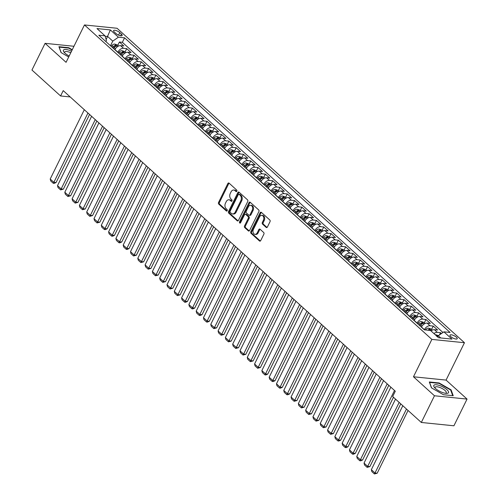 <?xml version="1.0" encoding="UTF-8"?>
<svg xmlns="http://www.w3.org/2000/svg" width="499" height="499" viewBox="0 0 499 499"><rect width="100%" height="100%" fill="white"/><g stroke="black" fill="none" stroke-linecap="round" stroke-linejoin="round"><path stroke-width="0.75" d="M236.832 191.223A0.867 0.618 -84.2 0 0 236.688 190.038L229.078 183.145A1.235 0.879 -84.2 0 0 228.692 182.965A1.235 0.879 -84.2 0 0 227.85 183.545L218.562 202.413A1.235 0.879 -84.2 0 0 218.762 204.116L226.378 211.002A0.867 0.618 -84.2 0 0 227.095 209.536L226.109 208.644A3.955 2.813 -84.2 0 1 225.473 203.212L226.247 201.64A3.955 2.813 -84.2 0 1 228.935 199.781A3.955 2.813 -84.2 0 1 230.189 200.361L231.174 201.253A0.867 0.618 -84.2 0 0 231.892 199.787L230.906 198.895A3.955 2.813 -84.2 0 1 230.27 193.462L231.043 191.89A3.955 2.813 -84.2 0 1 233.732 190.032A3.955 2.813 -84.2 0 1 234.985 190.612L235.971 191.504A0.867 0.618 -84.2 0 0 236.832 191.223M456.423 337.212A4.029 1.31 26.2 0 0 452.637 335.116A4.029 1.31 26.2 0 0 449.986 335.147A4.029 1.31 26.2 0 0 450.784 336.638A4.029 1.31 26.2 0 0 454.564 338.734A4.029 1.31 26.2 0 0 457.215 338.702A4.029 1.31 26.2 0 0 456.423 337.212M266.173 227.401A1.235 0.879 -84.2 0 0 266.56 227.581A1.235 0.879 -84.2 0 0 267.402 227.001L270.009 221.706A1.235 0.879 -84.2 0 0 269.809 220.009L261.351 212.362A1.235 0.879 -84.2 0 0 260.965 212.181A1.235 0.879 -84.2 0 0 260.122 212.761L250.835 231.63A1.235 0.879 -84.2 0 0 251.034 233.326L259.492 240.973A1.235 0.879 -84.2 0 0 259.879 241.16A1.235 0.879 -84.2 0 0 260.721 240.574L263.871 234.181A1.235 0.879 -84.2 0 0 263.665 232.484L260.048 229.209A1.235 0.879 -84.2 0 0 259.661 229.029A1.235 0.879 -84.2 0 0 258.819 229.609L257.259 232.784A3.306 2.352 -84.2 0 1 255.008 234.337A3.306 2.352 -84.2 0 1 253.423 229.315L259.536 216.89A3.306 2.352 -84.2 0 1 261.788 215.337A3.306 2.352 -84.2 0 1 263.372 220.358L262.349 222.429A1.235 0.879 -84.2 0 0 262.555 224.126L266.173 227.401L266.977 227.482M413.471 376.776L434.461 395.769L421.318 422.466L453.915 425.79L467.052 399.088L446.069 380.095L464.463 342.719L431.866 339.401L413.471 376.776L446.069 380.095M73.964 46.276L45.085 43.338L66.068 62.325L84.456 24.95L431.866 339.401M45.085 43.338L31.948 70.035L60.591 95.964L70.203 96.943M421.318 422.466L392.676 396.543L395.302 391.197L63.223 90.625L60.591 95.964M247.729 201.54A1.235 0.879 -84.2 0 0 247.529 199.843L239.071 192.196A1.235 0.879 -84.2 0 0 238.684 192.015A1.235 0.879 -84.2 0 0 237.842 192.595L228.554 211.464A1.235 0.879 -84.2 0 0 228.754 213.16L237.212 220.808A1.235 0.879 -84.2 0 0 237.599 220.988A1.235 0.879 -84.2 0 0 238.441 220.408L247.729 201.54M250.211 202.276L258.669 209.929A1.235 0.879 -84.2 0 1 258.869 211.626L249.581 230.494A1.235 0.879 -84.2 0 1 248.739 231.074A1.235 0.879 -84.2 0 1 248.352 230.894L244.735 227.619A1.235 0.879 -84.2 0 1 244.535 225.922L248.296 218.269A1.235 0.879 -84.2 0 0 248.097 216.572L245.695 214.402A1.235 0.879 -84.2 0 0 245.308 214.221A1.235 0.879 -84.2 0 0 244.466 214.801L240.543 222.766A0.867 0.618 -84.2 0 1 239.539 221.862L248.982 202.675A1.235 0.879 -84.2 0 1 249.824 202.095A1.235 0.879 -84.2 0 1 250.211 202.276M441.478 333.525L440.542 332.683L439.426 334.954M433.937 333.557A5.034 3.137 -47.9 0 1 437.324 332.353L434.404 329.714L437.623 330.039L433.244 326.078L431.579 329.459M424.325 329.814L424.399 329.664A5.034 3.137 -47.9 0 1 430.026 325.747L427.107 323.109L430.325 323.433L425.946 319.472L424.281 322.853M417.027 323.209L417.102 323.053A5.034 3.137 -47.9 0 1 422.728 319.142L419.809 316.497L423.027 316.828L418.649 312.867L416.983 316.247M409.729 316.603L409.804 316.447A5.034 3.137 -47.9 0 1 415.43 312.536L412.511 309.891L415.729 310.222L411.351 306.255L409.685 309.642M402.431 309.998L402.506 309.842A5.034 3.137 -47.9 0 1 408.132 305.931L405.213 303.286L408.431 303.617L404.047 299.649L402.381 303.036M395.133 303.392L395.208 303.236A5.034 3.137 -47.9 0 1 400.834 299.325L397.915 296.68L401.127 297.011L396.749 293.044L395.083 296.431M387.835 296.786L387.91 296.631A5.034 3.137 -47.9 0 1 393.536 292.72L390.617 290.075L393.83 290.406L389.451 286.438L387.785 289.825M380.537 290.181L380.612 290.025A5.034 3.137 -47.9 0 1 386.238 286.114L383.319 283.469L386.532 283.794L382.153 279.833L380.488 283.22M373.24 283.575L373.314 283.42A5.034 3.137 -47.9 0 1 378.941 279.509L376.021 276.864L379.234 277.188L374.855 273.227L373.19 276.614M365.935 276.964L366.017 276.814A5.034 3.137 -47.9 0 1 371.643 272.897L368.724 270.258L371.936 270.583L367.557 266.622L365.892 270.003M358.638 270.358L358.712 270.209A5.034 3.137 -47.9 0 1 364.339 266.291L361.419 263.653L364.638 263.977L360.259 260.016L358.594 263.397M351.34 263.753L351.415 263.603A5.034 3.137 -47.9 0 1 357.041 259.686L354.122 257.047L357.34 257.372L352.961 253.411L351.296 256.792M344.042 257.147L344.117 256.991A5.034 3.137 -47.9 0 1 349.743 253.08L346.824 250.442L350.042 250.766L345.664 246.805L343.998 250.186M336.744 250.542L336.819 250.386A5.034 3.137 -47.9 0 1 342.445 246.475L339.526 243.83L342.744 244.161L338.366 240.194L336.7 243.581M329.446 243.936L329.521 243.78A5.034 3.137 -47.9 0 1 335.147 239.869L332.228 237.225L335.447 237.555L331.062 233.588L329.396 236.975M322.148 237.331L322.223 237.175A5.034 3.137 -47.9 0 1 327.849 233.264L324.93 230.619L328.142 230.95L323.764 226.983L322.098 230.37M314.85 230.725L314.925 230.569A5.034 3.137 -47.9 0 1 320.551 226.658L317.632 224.014L320.845 224.344L316.466 220.377L314.8 223.764M307.552 224.12L307.627 223.964A5.034 3.137 -47.9 0 1 313.253 220.053L310.334 217.408L313.547 217.739L309.168 213.772L307.503 217.159M300.255 217.514L300.329 217.358A5.034 3.137 -47.9 0 1 305.956 213.447L303.036 210.803L306.249 211.127L301.87 207.166L300.205 210.553M292.95 210.902L293.032 210.753A5.034 3.137 -47.9 0 1 298.658 206.842L295.739 204.197L298.951 204.521L294.572 200.561L292.907 203.941M285.653 204.297L285.734 204.147A5.034 3.137 -47.9 0 1 291.354 200.23L288.434 197.592L291.653 197.916L287.274 193.955L285.609 197.336M278.355 197.691L278.43 197.542A5.034 3.137 -47.9 0 1 284.056 193.624L281.137 190.986L284.355 191.31L279.976 187.35L278.311 190.73M271.057 191.086L271.132 190.936A5.034 3.137 -47.9 0 1 276.758 187.019L273.839 184.381L277.057 184.705L272.679 180.744L271.013 184.125M263.759 184.48L263.834 184.324A5.034 3.137 -47.9 0 1 269.46 180.413L266.541 177.769L269.759 178.099L265.381 174.139L263.715 177.519M256.461 177.875L256.536 177.719A5.034 3.137 -47.9 0 1 262.162 173.808L259.243 171.163L262.462 171.494L258.077 167.527L256.417 170.914M249.163 171.269L249.238 171.113A5.034 3.137 -47.9 0 1 254.864 167.202L251.945 164.558L255.157 164.888L250.779 160.921L249.113 164.308M241.865 164.664L241.94 164.508A5.034 3.137 -47.9 0 1 247.566 160.597L244.647 157.952L247.86 158.283L243.481 154.316L241.815 157.703M234.567 158.058L234.642 157.902A5.034 3.137 -47.9 0 1 240.269 153.991L237.349 151.347L240.562 151.677L236.183 147.71L234.518 151.097M227.27 151.453L227.344 151.297A5.034 3.137 -47.9 0 1 232.971 147.386L230.051 144.741L233.264 145.072L228.885 141.105L227.22 144.492M219.965 144.847L220.047 144.691A5.034 3.137 -47.9 0 1 225.673 140.78L222.754 138.136L225.966 138.46L221.587 134.499L219.922 137.886M212.668 138.235L212.749 138.086A5.034 3.137 -47.9 0 1 218.369 134.169L215.449 131.53L218.668 131.855L214.289 127.894L212.624 131.274M205.37 131.63L205.445 131.48A5.034 3.137 -47.9 0 1 211.071 127.563L208.152 124.925L211.37 125.249L206.991 121.288L205.326 124.669M198.072 125.024L198.147 124.875A5.034 3.137 -47.9 0 1 203.773 120.958L200.854 118.319L204.072 118.643L199.694 114.683L198.028 118.063M190.774 118.419L190.849 118.263A5.034 3.137 -47.9 0 1 196.475 114.352L193.556 111.714L196.774 112.038L192.396 108.077L190.73 111.458M183.476 111.813L183.551 111.657A5.034 3.137 -47.9 0 1 189.177 107.747L186.258 105.102L189.477 105.432L185.098 101.472L183.432 104.852M176.178 105.208L176.253 105.052A5.034 3.137 -47.9 0 1 181.879 101.141L178.96 98.496L182.172 98.827L177.794 94.86L176.128 98.247M168.88 98.602L168.955 98.446A5.034 3.137 -47.9 0 1 174.581 94.536L171.662 91.891L174.875 92.221L170.496 88.254L168.83 91.641M161.582 91.997L161.657 91.841A5.034 3.137 -47.9 0 1 167.284 87.93L164.364 85.285L167.577 85.616L163.198 81.649L161.533 85.036M154.285 85.391L154.359 85.235A5.034 3.137 -47.9 0 1 159.986 81.325L157.066 78.68L160.279 79.01L155.9 75.043L154.235 78.43M146.987 78.786L147.062 78.63A5.034 3.137 -47.9 0 1 152.688 74.719L149.769 72.074L152.981 72.399L148.602 68.438L146.937 71.825M139.683 72.18L139.764 72.024A5.034 3.137 -47.9 0 1 145.39 68.114L142.465 65.469L145.683 65.793L141.304 61.832L139.639 65.219M132.385 65.569L132.46 65.419A5.034 3.137 -47.9 0 1 138.086 61.502L135.167 58.863L138.385 59.188L134.006 55.227L132.341 58.608M125.087 58.963L125.162 58.813A5.034 3.137 -47.9 0 1 130.788 54.896L127.869 52.258L131.087 52.582L126.709 48.621L123.49 48.291A5.034 3.137 132.1 0 0 117.864 52.208L117.789 52.358M125.043 52.002L126.709 48.621M427.107 323.109A5.034 3.137 132.1 0 0 421.48 327.02L421.406 327.176M419.809 316.497A5.034 3.137 132.1 0 0 414.182 320.414L414.108 320.564M412.511 309.891A5.034 3.137 132.1 0 0 406.885 313.809L406.81 313.958M405.213 303.286A5.034 3.137 132.1 0 0 399.587 307.203L399.512 307.353M397.915 296.68A5.034 3.137 132.1 0 0 392.289 300.591L392.214 300.747M390.617 290.075A5.034 3.137 132.1 0 0 384.991 293.986L384.916 294.142M383.319 283.469A5.034 3.137 132.1 0 0 377.693 287.38L377.618 287.536M376.021 276.864A5.034 3.137 132.1 0 0 370.395 280.775L370.32 280.931M368.724 270.258A5.034 3.137 132.1 0 0 363.097 274.169L363.016 274.325M361.419 263.653A5.034 3.137 132.1 0 0 355.793 267.564L355.718 267.72M354.122 257.047A5.034 3.137 132.1 0 0 348.495 260.958L348.421 261.114M346.824 250.442A5.034 3.137 132.1 0 0 341.197 254.353L341.123 254.509M339.526 243.83A5.034 3.137 132.1 0 0 333.9 247.747L333.825 247.897M332.228 237.225A5.034 3.137 132.1 0 0 326.602 241.142L326.527 241.291M324.93 230.619A5.034 3.137 132.1 0 0 319.304 234.536L319.229 234.686M317.632 224.014A5.034 3.137 132.1 0 0 312.006 227.924L311.931 228.08M310.334 217.408A5.034 3.137 132.1 0 0 304.708 221.319L304.633 221.475M303.036 210.803A5.034 3.137 132.1 0 0 297.41 214.713L297.335 214.869M295.739 204.197A5.034 3.137 132.1 0 0 290.112 208.108L290.031 208.264M288.434 197.592A5.034 3.137 132.1 0 0 282.808 201.502L282.733 201.658M281.137 190.986A5.034 3.137 132.1 0 0 275.51 194.897L275.436 195.053M273.839 184.381A5.034 3.137 132.1 0 0 268.213 188.291L268.138 188.447M266.541 177.769A5.034 3.137 132.1 0 0 260.915 181.686L260.84 181.836M259.243 171.163A5.034 3.137 132.1 0 0 253.617 175.08L253.542 175.23M251.945 164.558A5.034 3.137 132.1 0 0 246.319 168.475L246.244 168.625M244.647 157.952A5.034 3.137 132.1 0 0 239.021 161.869L238.946 162.019M237.349 151.347A5.034 3.137 132.1 0 0 231.723 155.258L231.648 155.414M230.051 144.741A5.034 3.137 132.1 0 0 224.425 148.652L224.35 148.808M222.754 138.136A5.034 3.137 132.1 0 0 217.127 142.047L217.046 142.203M215.449 131.53A5.034 3.137 132.1 0 0 209.829 135.441L209.748 135.597M208.152 124.925A5.034 3.137 132.1 0 0 202.525 128.836L202.451 128.992M200.854 118.319A5.034 3.137 132.1 0 0 195.228 122.23L195.153 122.386M193.556 111.714A5.034 3.137 132.1 0 0 187.93 115.625L187.855 115.78M186.258 105.102A5.034 3.137 132.1 0 0 180.632 109.019L180.557 109.169M178.96 98.496A5.034 3.137 132.1 0 0 173.334 102.414L173.259 102.563M171.662 91.891A5.034 3.137 132.1 0 0 166.036 95.808L165.961 95.958M164.364 85.285A5.034 3.137 132.1 0 0 158.738 89.196L158.663 89.352M157.066 78.68A5.034 3.137 132.1 0 0 151.44 82.591L151.365 82.747M149.769 72.074A5.034 3.137 132.1 0 0 144.142 75.985L144.061 76.141M142.465 65.469A5.034 3.137 132.1 0 0 136.845 69.38L136.763 69.536M135.167 58.863A5.034 3.137 132.1 0 0 129.54 62.774L129.466 62.93M127.869 52.258A5.034 3.137 132.1 0 0 122.243 56.169L122.168 56.325M114.34 32.036L115.943 33.489A3.905 1.272 26.2 0 0 119.61 35.523A3.905 1.272 26.2 0 0 122.174 35.491A3.905 1.272 26.2 0 0 121.407 34.051L119.797 32.597A3.905 1.272 26.2 0 0 116.136 30.564A3.905 1.272 26.2 0 0 113.566 30.595A3.905 1.272 26.2 0 0 114.34 32.036M464.463 342.719L117.053 28.268L84.456 24.95M440.729 337.96L438.284 335.746L443.91 331.835L450.079 332.459L124.569 37.83L118.4 37.2L112.774 41.111L110.491 45.752M443.91 331.835L451.938 339.102L438.552 337.736L430.518 330.469L424.356 329.839L98.839 35.211L105.008 35.834L96.981 28.568L110.373 29.934L118.4 37.2M442.956 332.496L122.361 42.315L119.411 42.016L123.789 45.977L120.571 45.652A5.034 3.137 132.1 0 0 114.945 49.563L114.87 49.719M130.788 54.896L134.006 55.227M138.086 61.502L141.304 61.832M145.39 68.114L148.602 68.438M152.688 74.719L155.9 75.043M159.986 81.325L163.198 81.649M167.284 87.93L170.496 88.254M174.581 94.536L177.794 94.86M181.879 101.141L185.098 101.472M189.177 107.747L192.396 108.077M196.475 114.352L199.694 114.683M203.773 120.958L206.991 121.288M211.071 127.563L214.289 127.894M218.369 134.169L221.587 134.499M225.673 140.78L228.885 141.105M232.971 147.386L236.183 147.71M240.269 153.991L243.481 154.316M247.566 160.597L250.779 160.921M254.864 167.202L258.077 167.527M262.162 173.808L265.381 174.139M269.46 180.413L272.679 180.744M276.758 187.019L279.976 187.35M284.056 193.624L287.274 193.955M291.354 200.23L294.572 200.561M298.658 206.842L301.87 207.166M305.956 213.447L309.168 213.772M313.253 220.053L316.466 220.377M320.551 226.658L323.764 226.983M327.849 233.264L331.062 233.588M335.147 239.869L338.366 240.194M342.445 246.475L345.664 246.805M349.743 253.08L352.961 253.411M357.041 259.686L360.259 260.016M364.339 266.291L367.557 266.622M371.643 272.897L374.855 273.227M378.941 279.509L382.153 279.833M386.238 286.114L389.451 286.438M393.536 292.72L396.749 293.044M400.834 299.325L404.047 299.649M408.132 305.931L411.351 306.255M415.43 312.536L418.649 312.867M422.728 319.142L425.946 319.472M430.026 325.747L433.244 326.078M437.324 332.353L440.542 332.683M438.284 335.746L437.692 336.956M112.774 41.111L107.665 36.489L105.133 36.234M106.156 39.564L110.373 29.934M105.882 41.579L106.43 40.469L105.008 35.834M434.461 395.769L467.052 399.088M117.745 45.397L119.411 42.016M122.361 42.315L124.569 37.83M434.404 329.714A5.034 3.137 132.1 0 0 431.017 330.918M72.261 49.738L68.737 47.711L58.919 46.706L61.053 52.582L68.7 56.98M453.217 395.719L451.084 389.844L439.132 382.97L429.315 381.966L431.454 387.842L443.405 394.715L453.217 395.719M68.55 48.091L68.737 47.711M438.945 383.351L439.132 382.97M450.809 390.399L451.084 389.844M236.682 191.441L235.865 190.705A3.955 2.813 -84.2 0 0 234.617 190.125L233.732 190.032M228.935 199.781L229.821 199.874A3.955 2.813 -84.2 0 1 231.068 200.455L231.885 201.191M229.116 183.177A1.235 0.879 -84.2 0 0 228.729 183.638L219.441 202.507A1.235 0.879 -84.2 0 0 219.647 204.203L227.089 210.94M239.108 192.227A1.235 0.879 -84.2 0 0 238.722 192.683L229.44 211.551A1.235 0.879 -84.2 0 0 229.64 213.248L238.06 220.87M239.14 194.373A0.867 0.618 -84.2 0 0 238.279 194.654L230.126 211.214A0.867 0.618 -84.2 0 0 230.27 212.406L231.305 213.347A3.955 2.813 -84.2 0 0 232.553 213.921A3.955 2.813 -84.2 0 0 235.247 212.063L240.817 200.741A3.955 2.813 -84.2 0 0 240.175 195.315L239.14 194.373L240.019 194.467A0.867 0.618 -84.2 0 0 239.745 194.336L238.865 194.248M232.553 213.921L233.438 214.015A3.955 2.813 -84.2 0 0 236.127 212.156L235.247 212.063M240.019 194.467L241.061 195.402A3.955 2.813 -84.2 0 1 241.703 200.835L236.127 212.156M249.201 230.95L245.614 227.706L244.735 227.619M245.308 214.221L246.188 214.308A1.235 0.879 -84.2 0 1 246.581 214.489L248.976 216.66A1.235 0.879 -84.2 0 1 249.176 218.362L245.414 226.01A1.235 0.879 -84.2 0 0 245.614 227.706M250.249 202.307A1.235 0.879 -84.2 0 0 249.862 202.769L240.424 221.949A0.867 0.618 -84.2 0 0 240.424 222.953M252.207 210.328A3.306 2.352 -84.2 0 0 250.623 205.307A3.306 2.352 -84.2 0 0 248.371 206.86L246.219 211.239A1.235 0.879 -84.2 0 0 246.419 212.936L248.82 215.106A1.235 0.879 -84.2 0 0 249.207 215.287A1.235 0.879 -84.2 0 0 250.049 214.707L252.207 210.328L253.087 210.416A3.306 2.352 -84.2 0 0 251.502 205.395L250.623 205.307M249.207 215.287L250.093 215.375A1.235 0.879 -84.2 0 0 250.935 214.795L250.049 214.707M253.087 210.416L250.935 214.795M261.788 215.337L262.667 215.425A3.306 2.352 -84.2 0 1 264.252 220.452L263.235 222.523A1.235 0.879 -84.2 0 0 263.435 224.219L267.015 227.463M255.008 234.337L255.887 234.424A3.306 2.352 -84.2 0 0 258.139 232.871L257.259 232.784M260.085 229.241A1.235 0.879 -84.2 0 0 259.698 229.702L258.139 232.871M261.389 212.393A1.235 0.879 -84.2 0 0 261.002 212.848L251.714 231.717A1.235 0.879 -84.2 0 0 251.92 233.413L260.335 241.036M118.481 46.064L117.203 44.91L114.714 44.074A3.337 2.077 132.1 0 0 111.907 45.421L111.084 46.288M87.961 113.017L53.855 182.335L50.206 179.029L84.312 109.711M115.188 49.114L114.733 49.594M56.056 182.559L54.166 183.383L53.281 183.289L53.855 182.335L56.056 182.559L89.558 114.464M113.348 48.341L114.165 47.474A3.337 2.077 -47.9 0 1 116.248 46.182L115.375 45.39A3.337 2.077 132.1 0 0 113.292 46.675L112.468 47.542M113.229 48.228L114.009 47.405A1.697 1.06 -47.9 0 1 114.62 46.931L115.375 45.39M53.281 183.289L50.73 180.981L50.206 179.029M71.538 51.21A8.184 2.67 26.2 0 0 64.614 49.507A8.184 2.67 26.2 0 0 64.171 52.326A8.184 2.67 26.2 0 0 65.038 53.212A8.184 2.67 26.2 0 0 69.186 55.988M70.771 52.763A6.194 2.021 26.2 0 0 64.727 52.033A6.194 2.021 26.2 0 0 64.87 53.062M61.196 52.663L59.188 47.137L68.694 48.104L72.099 50.062M439.918 385.627A8.184 2.67 26.2 0 0 434.567 387.586A8.184 2.67 26.2 0 0 442.407 392.482A8.184 2.67 26.2 0 0 446.349 393.38A8.184 2.67 26.2 0 0 447.79 390.567A8.184 2.67 26.2 0 0 439.918 385.627M445.339 393.274A6.194 2.021 26.2 0 0 446.243 392.763A6.194 2.021 26.2 0 0 439.744 387.436A6.194 2.021 26.2 0 0 435.122 387.293A6.194 2.021 26.2 0 0 435.271 388.322M431.591 387.923L429.583 382.396L439.095 383.363L450.672 390.025L452.724 395.67M125.779 52.669L124.507 51.516L122.012 50.68A3.337 2.077 132.1 0 0 119.205 52.027L118.382 52.894M95.259 119.623L61.152 188.94L57.504 185.634L91.61 116.317M122.486 55.72L122.03 56.2M63.354 189.165L60.579 189.901L61.152 188.94L63.354 189.165L96.856 121.07M120.646 54.946L121.469 54.079A3.337 2.077 -47.9 0 1 123.546 52.788L122.673 51.996A3.337 2.077 132.1 0 0 120.59 53.287L119.766 54.154M120.527 54.834L121.307 54.011A1.697 1.06 -47.9 0 1 121.918 53.536L122.673 51.996M60.579 189.901L58.027 187.587L57.504 185.634M133.077 59.275L131.805 58.121L129.31 57.285A3.337 2.077 132.1 0 0 126.503 58.633L125.679 59.5M102.557 126.228L68.45 195.546L64.801 192.24L98.908 122.922M129.784 62.325L129.328 62.805M70.652 195.77L67.883 196.506L68.45 195.546L70.652 195.77L104.16 127.675M127.944 61.552L128.767 60.685A3.337 2.077 -47.9 0 1 130.85 59.393L129.971 58.601A3.337 2.077 132.1 0 0 127.887 59.892L127.07 60.759M127.825 61.439L128.605 60.616A1.697 1.06 -47.9 0 1 129.216 60.142L129.971 58.601M67.883 196.506L65.325 194.192L64.801 192.24M140.375 65.88L139.102 64.733L136.607 63.891A3.337 2.077 132.1 0 0 133.801 65.238L132.977 66.105M109.855 132.834L75.748 202.151L72.099 198.845L106.206 129.528M137.082 68.931L136.626 69.411M77.95 202.376L75.181 203.112L75.748 202.151L77.95 202.376L111.458 134.281M135.241 68.157L136.065 67.29A3.337 2.077 -47.9 0 1 138.148 66.005L137.269 65.207A3.337 2.077 132.1 0 0 135.185 66.498L134.368 67.365M135.123 68.051L135.903 67.222A1.697 1.06 -47.9 0 1 136.514 66.747L137.269 65.207M75.181 203.112L72.623 200.798L72.099 198.845M147.673 72.486L146.4 71.338L143.905 70.496A3.337 2.077 132.1 0 0 141.098 71.85L140.275 72.717M117.153 139.439L83.046 208.757L79.397 205.451L113.504 136.14M144.386 75.536L143.93 76.016M85.248 208.981L82.478 209.717L83.046 208.757L85.248 208.981L118.756 140.886M142.539 74.763L143.363 73.896A3.337 2.077 -47.9 0 1 145.446 72.611L144.567 71.819A3.337 2.077 132.1 0 0 142.483 73.104L141.666 73.971M142.421 74.657L143.201 73.827A1.697 1.06 -47.9 0 1 143.812 73.353L144.567 71.819M82.478 209.717L79.921 207.403L79.397 205.451M154.971 79.098L153.698 77.944L151.203 77.102A3.337 2.077 132.1 0 0 148.396 78.455L147.579 79.322M124.451 146.045L90.344 215.362L86.695 212.056L120.802 142.745M151.684 82.142L151.228 82.622M92.546 215.587L89.776 216.323L90.344 215.362L92.546 215.587L126.054 147.492M149.837 81.368L150.661 80.501A3.337 2.077 -47.9 0 1 152.744 79.216L151.864 78.424A3.337 2.077 132.1 0 0 149.781 79.709L148.964 80.576M149.719 81.262L150.498 80.439A1.697 1.06 -47.9 0 1 151.11 79.959L151.864 78.424M89.776 216.323L87.219 214.009L86.695 212.056M162.269 85.703L160.996 84.549L158.507 83.707A3.337 2.077 132.1 0 0 155.694 85.061L154.877 85.928M131.748 152.65L97.642 221.968L93.993 218.668L128.1 149.351M158.981 88.747L158.526 89.227M99.844 222.192L97.074 222.928L97.642 221.968L99.844 222.192L133.352 154.104M157.135 87.974L157.958 87.107A3.337 2.077 -47.9 0 1 160.042 85.822L159.169 85.03A3.337 2.077 132.1 0 0 157.085 86.315L156.262 87.182M157.017 87.868L157.796 87.044A1.697 1.06 -47.9 0 1 158.408 86.564L159.169 85.03M97.074 222.928L94.517 220.614L93.993 218.668M169.566 92.309L168.294 91.155L165.805 90.313A3.337 2.077 132.1 0 0 162.992 91.666L162.175 92.533M139.053 159.256L104.94 228.573L101.291 225.274L135.397 155.956M166.279 95.353L165.824 95.833M107.142 228.798L105.252 229.627L104.372 229.534L104.94 228.573L107.142 228.798L140.649 160.709M164.433 94.579L165.256 93.712A3.337 2.077 -47.9 0 1 167.34 92.427L166.466 91.635A3.337 2.077 132.1 0 0 164.383 92.92L163.56 93.787M164.314 94.473L165.1 93.65A1.697 1.06 -47.9 0 1 165.705 93.17L166.466 91.635M104.372 229.534L101.815 227.22L101.291 225.274M176.871 98.914L175.592 97.76L173.103 96.918A3.337 2.077 132.1 0 0 170.29 98.272L169.473 99.139M146.35 165.868L112.238 235.179L108.589 231.879L142.702 162.562M173.577 101.958L173.122 102.438M114.446 235.403L112.549 236.233L111.67 236.139L112.238 235.179L114.446 235.403L147.947 167.315M171.737 101.185L172.554 100.318A3.337 2.077 -47.9 0 1 174.638 99.033L173.764 98.241A3.337 2.077 132.1 0 0 171.681 99.526L170.858 100.393M171.619 101.079L172.398 100.255A1.697 1.06 -47.9 0 1 173.01 99.775L173.764 98.241M111.67 236.139L109.119 233.831L108.589 231.879M184.168 105.52L182.89 104.366L180.401 103.53A3.337 2.077 132.1 0 0 177.594 104.877L176.771 105.744M153.648 172.473L119.542 241.784L115.887 238.485L149.999 169.167M180.875 108.564L180.42 109.05M121.744 242.009L119.847 242.838L118.968 242.745L119.542 241.784L121.744 242.009L155.245 173.92M179.035 107.79L179.852 106.923A3.337 2.077 -47.9 0 1 181.935 105.638L181.062 104.846A3.337 2.077 132.1 0 0 178.979 106.131L178.155 106.998M178.916 107.684L179.696 106.861A1.697 1.06 -47.9 0 1 180.307 106.381L181.062 104.846M118.968 242.745L116.417 240.437L115.887 238.485M191.466 112.125L190.188 110.971L187.699 110.136A3.337 2.077 132.1 0 0 184.892 111.483L184.069 112.35M160.946 179.079L126.84 248.39L123.191 245.09L157.297 175.773M188.173 115.175L187.718 115.656M129.041 248.614L127.151 249.444L126.266 249.35L126.84 248.39L129.041 248.614L162.543 180.526M186.333 114.396L187.15 113.529A3.337 2.077 -47.9 0 1 189.233 112.244L188.36 111.452A3.337 2.077 132.1 0 0 186.277 112.737L185.453 113.604M186.214 114.29L186.994 113.466A1.697 1.06 -47.9 0 1 187.605 112.986L188.36 111.452M126.266 249.35L123.715 247.042L123.191 245.09M198.764 118.731L197.492 117.577L194.997 116.741A3.337 2.077 132.1 0 0 192.19 118.088L191.367 118.955M168.244 185.684L134.137 255.001L130.488 251.696L164.595 182.378M195.471 121.781L195.015 122.261M136.339 255.226L133.564 255.962L134.137 255.001L136.339 255.226L169.841 187.131M193.631 121.008L194.448 120.14A3.337 2.077 -47.9 0 1 196.531 118.849L195.658 118.057A3.337 2.077 132.1 0 0 193.575 119.342L192.751 120.209M193.512 120.895L194.292 120.072A1.697 1.06 -47.9 0 1 194.903 119.598L195.658 118.057M133.564 255.962L131.012 253.648L130.488 251.696M206.062 125.336L204.79 124.182L202.295 123.347A3.337 2.077 132.1 0 0 199.488 124.694L198.664 125.561M175.542 192.29L141.435 261.607L137.786 258.301L171.893 188.984M202.769 128.386L202.313 128.867M143.637 261.832L140.861 262.568L141.435 261.607L143.637 261.832L177.145 193.737M200.929 127.613L201.752 126.746A3.337 2.077 -47.9 0 1 203.835 125.455L202.956 124.663A3.337 2.077 132.1 0 0 200.872 125.954L200.055 126.821M200.81 127.501L201.59 126.677A1.697 1.06 -47.9 0 1 202.201 126.203L202.956 124.663M140.861 262.568L138.31 260.253L137.786 258.301M213.36 131.942L212.087 130.788L209.592 129.952A3.337 2.077 132.1 0 0 206.786 131.299L205.962 132.166M182.84 198.895L148.733 268.213L145.084 264.907L179.191 195.589M210.067 134.992L209.611 135.472M150.935 268.437L148.166 269.173L148.733 268.213L150.935 268.437L184.443 200.342M208.226 134.219L209.05 133.352A3.337 2.077 -47.9 0 1 211.133 132.067L210.254 131.268A3.337 2.077 132.1 0 0 208.17 132.559L207.353 133.426M208.108 134.106L208.888 133.283A1.697 1.06 -47.9 0 1 209.499 132.809L210.254 131.268M148.166 269.173L145.608 266.859L145.084 264.907M220.658 138.547L219.385 137.4L216.89 136.558A3.337 2.077 132.1 0 0 214.083 137.911L213.26 138.772M190.138 205.501L156.031 274.818L152.382 271.512L186.489 202.201M217.371 141.597L216.915 142.078M158.233 275.043L155.463 275.779L156.031 274.818L158.233 275.043L191.741 206.948M215.524 140.824L216.348 139.957A3.337 2.077 -47.9 0 1 218.431 138.672L217.552 137.88A3.337 2.077 132.1 0 0 215.468 139.165L214.651 140.032M215.406 140.718L216.186 139.888A1.697 1.06 -47.9 0 1 216.797 139.414L217.552 137.88M155.463 275.779L152.906 273.464L152.382 271.512M227.956 145.159L226.683 144.005L224.188 143.163A3.337 2.077 132.1 0 0 221.381 144.517L220.564 145.384M197.436 212.106L163.329 281.424L159.68 278.118L193.787 208.807M224.669 148.203L224.213 148.683M165.531 281.648L162.761 282.384L163.329 281.424L165.531 281.648L199.039 213.553M222.822 147.43L223.646 146.563A3.337 2.077 -47.9 0 1 225.729 145.278L224.849 144.485A3.337 2.077 132.1 0 0 222.766 145.77L221.949 146.637M222.704 147.324L223.483 146.494A1.697 1.06 -47.9 0 1 224.095 146.02L224.849 144.485M162.761 282.384L160.204 280.07L159.68 278.118M235.254 151.765L233.981 150.611L231.492 149.769A3.337 2.077 132.1 0 0 228.679 151.122L227.862 151.989M204.733 218.712L170.627 288.029L166.978 284.729L201.085 215.412M231.966 154.809L231.511 155.289M172.829 288.254L170.059 288.99L170.627 288.029L172.829 288.254L206.337 220.159M230.12 154.035L230.943 153.168A3.337 2.077 -47.9 0 1 233.027 151.883L232.154 151.091A3.337 2.077 132.1 0 0 230.07 152.376L229.247 153.243M230.002 153.929L230.781 153.106A1.697 1.06 -47.9 0 1 231.393 152.625L232.154 151.091M170.059 288.99L167.502 286.675L166.978 284.729M242.551 158.37L241.279 157.216L238.79 156.374A3.337 2.077 132.1 0 0 235.977 157.728L235.16 158.595M212.038 225.317L177.925 294.635L174.276 291.335L208.382 222.018M239.264 161.414L238.809 161.894M180.127 294.859L177.357 295.595L177.925 294.635L180.127 294.859L213.634 226.771M237.418 160.641L238.241 159.774A3.337 2.077 -47.9 0 1 240.325 158.489L239.451 157.696A3.337 2.077 132.1 0 0 237.368 158.981L236.545 159.848M237.299 160.535L238.085 159.711A1.697 1.06 -47.9 0 1 238.69 159.231L239.451 157.696M177.357 295.595L174.8 293.281L174.276 291.335M249.849 164.976L248.577 163.822L246.088 162.98A3.337 2.077 132.1 0 0 243.275 164.333L242.458 165.2M219.335 231.923L185.223 301.24L181.574 297.94L215.687 228.623M246.562 168.02L246.107 168.5M187.431 301.465L185.534 302.294L184.655 302.201L185.223 301.24L187.431 301.465L220.932 233.376M244.722 167.246L245.539 166.379A3.337 2.077 -47.9 0 1 247.623 165.094L246.749 164.302A3.337 2.077 132.1 0 0 244.666 165.587L243.843 166.454M244.604 167.14L245.383 166.317A1.697 1.06 -47.9 0 1 245.995 165.836L246.749 164.302M184.655 302.201L182.104 299.887L181.574 297.94M257.153 171.581L255.875 170.427L253.386 169.585A3.337 2.077 132.1 0 0 250.579 170.939L249.756 171.806M226.633 238.534L192.527 307.846L188.872 304.546L222.984 235.229M253.86 174.625L253.405 175.112M194.729 308.07L192.832 308.9L191.953 308.806L192.527 307.846L194.729 308.07L228.23 239.982M252.02 173.852L252.837 172.985A3.337 2.077 -47.9 0 1 254.92 171.7L254.047 170.907A3.337 2.077 132.1 0 0 251.964 172.192L251.14 173.059M251.901 173.746L252.681 172.922A1.697 1.06 -47.9 0 1 253.292 172.442L254.047 170.907M191.953 308.806L189.402 306.498L188.872 304.546M264.451 178.187L263.173 177.033L260.684 176.197A3.337 2.077 132.1 0 0 257.877 177.544L257.054 178.411M233.931 245.14L199.825 314.451L196.176 311.151L230.282 241.834M261.158 181.231L260.703 181.717M202.026 314.676L200.136 315.505L199.251 315.412L199.825 314.451L202.026 314.676L235.528 246.587M259.318 180.457L260.135 179.59A3.337 2.077 -47.9 0 1 262.218 178.305L261.345 177.513A3.337 2.077 132.1 0 0 259.262 178.798L258.438 179.665M259.199 180.351L259.979 179.528A1.697 1.06 -47.9 0 1 260.59 179.047L261.345 177.513M199.251 315.412L196.7 313.104L196.176 311.151M271.749 184.792L270.477 183.638L267.982 182.802A3.337 2.077 132.1 0 0 265.175 184.15L264.351 185.017M241.229 251.746L207.122 321.063L203.473 317.757L237.58 248.44M268.456 187.842L268 188.323M209.324 321.281L207.434 322.111L206.549 322.017L207.122 321.063L209.324 321.281L242.826 253.193M266.616 187.063L267.433 186.196A3.337 2.077 -47.9 0 1 269.516 184.911L268.643 184.119A3.337 2.077 132.1 0 0 266.56 185.403L265.736 186.27M266.497 186.957L267.277 186.133A1.697 1.06 -47.9 0 1 267.888 185.659L268.643 184.119M206.549 322.017L203.997 319.709L203.473 317.757M279.047 191.398L277.775 190.244L275.28 189.408A3.337 2.077 132.1 0 0 272.473 190.755L271.649 191.622M248.527 258.351L214.42 327.668L210.771 324.362L244.878 255.045M275.754 194.448L275.298 194.928M216.622 327.893L213.846 328.629L214.42 327.668L216.622 327.893L250.13 259.798M273.914 193.674L274.737 192.807A3.337 2.077 -47.9 0 1 276.82 191.516L275.941 190.724A3.337 2.077 132.1 0 0 273.857 192.009L273.04 192.876M273.795 193.562L274.575 192.739A1.697 1.06 -47.9 0 1 275.186 192.265L275.941 190.724M213.846 328.629L211.295 326.315L210.771 324.362M286.345 198.003L285.072 196.849L282.577 196.013A3.337 2.077 132.1 0 0 279.771 197.361L278.947 198.228M255.825 264.957L221.718 334.274L218.069 330.968L252.176 261.651M283.052 201.053L282.596 201.534M223.92 334.498L221.151 335.234L221.718 334.274L223.92 334.498L257.428 266.404M281.211 200.28L282.035 199.413A3.337 2.077 -47.9 0 1 284.118 198.122L283.239 197.33A3.337 2.077 132.1 0 0 281.155 198.621L280.338 199.488M281.093 200.168L281.873 199.344A1.697 1.06 -47.9 0 1 282.484 198.87L283.239 197.33M221.151 335.234L218.593 332.92L218.069 330.968M293.643 204.609L292.37 203.461L289.875 202.619A3.337 2.077 132.1 0 0 287.068 203.966L286.245 204.833M263.123 271.562L229.016 340.879L225.367 337.574L259.474 268.256M290.356 207.659L289.894 208.139M231.218 341.104L228.448 341.84L229.016 340.879L231.218 341.104L264.726 273.009M288.509 206.885L289.333 206.018A3.337 2.077 -47.9 0 1 291.416 204.733L290.537 203.935A3.337 2.077 132.1 0 0 288.453 205.226L287.636 206.093M288.391 206.773L289.171 205.95A1.697 1.06 -47.9 0 1 289.782 205.476L290.537 203.935M228.448 341.84L225.891 339.526L225.367 337.574M300.941 211.214L299.668 210.067L297.173 209.224A3.337 2.077 132.1 0 0 294.366 210.578L293.549 211.445M270.421 278.168L236.314 347.485L232.665 344.179L266.772 274.868M297.654 214.264L297.198 214.745M238.516 347.709L235.746 348.445L236.314 347.485L238.516 347.709L272.024 279.615M295.807 213.491L296.631 212.624A3.337 2.077 -47.9 0 1 298.714 211.339L297.834 210.547A3.337 2.077 132.1 0 0 295.751 211.832L294.934 212.699M295.689 213.385L296.468 212.555A1.697 1.06 -47.9 0 1 297.08 212.081L297.834 210.547M235.746 348.445L233.189 346.131L232.665 344.179M308.239 217.826L306.966 216.672L304.477 215.83A3.337 2.077 132.1 0 0 301.664 217.184L300.847 218.051M277.718 284.773L243.612 354.09L239.963 350.785L274.07 281.473M304.951 220.87L304.496 221.35M245.814 354.315L243.044 355.051L243.612 354.09L245.814 354.315L279.321 286.22M303.105 220.096L303.928 219.229A3.337 2.077 -47.9 0 1 306.012 217.944L305.139 217.152A3.337 2.077 132.1 0 0 303.055 218.437L302.232 219.304M302.987 219.99L303.766 219.167A1.697 1.06 -47.9 0 1 304.378 218.687L305.139 217.152M243.044 355.051L240.487 352.737L239.963 350.785M315.536 224.431L314.264 223.278L311.775 222.435A3.337 2.077 132.1 0 0 308.962 223.789L308.145 224.656M285.016 291.379L250.91 360.696L247.261 357.396L281.367 288.079M312.249 227.475L311.794 227.956M253.112 360.92L250.342 361.656L250.91 360.696L253.112 360.92L286.619 292.826M310.403 226.702L311.226 225.835A3.337 2.077 -47.9 0 1 313.31 224.55L312.436 223.758A3.337 2.077 132.1 0 0 310.353 225.043L309.53 225.91M310.284 226.596L311.07 225.773A1.697 1.06 -47.9 0 1 311.675 225.292L312.436 223.758M250.342 361.656L247.785 359.342L247.261 357.396M322.834 231.037L321.562 229.883L319.073 229.041A3.337 2.077 132.1 0 0 316.26 230.395L315.443 231.262M292.32 297.984L258.208 367.301L254.559 364.002L288.672 294.684M319.547 234.081L319.092 234.561M260.416 367.526L257.64 368.262L258.208 367.301L260.416 367.526L293.917 299.437M317.707 233.307L318.524 232.44A3.337 2.077 -47.9 0 1 320.608 231.156L319.734 230.363A3.337 2.077 132.1 0 0 317.651 231.648L316.828 232.515M317.582 233.201L318.368 232.378A1.697 1.06 -47.9 0 1 318.973 231.898L319.734 230.363M257.64 368.262L255.089 365.948L254.559 364.002M330.138 237.643L328.86 236.489L326.371 235.647A3.337 2.077 132.1 0 0 323.564 237L322.741 237.867M299.618 304.59L265.512 373.907L261.856 370.607L295.969 301.29M326.845 240.686L326.39 241.167M267.714 374.131L265.817 374.961L264.938 374.868L265.512 373.907L267.714 374.131L301.215 306.043M325.005 239.913L325.822 239.046A3.337 2.077 -47.9 0 1 327.905 237.761L327.032 236.969A3.337 2.077 132.1 0 0 324.949 238.254L324.125 239.121M324.886 239.807L325.666 238.984A1.697 1.06 -47.9 0 1 326.277 238.503L327.032 236.969M264.938 374.868L262.387 372.56L261.856 370.607M337.436 244.248L336.158 243.094L333.669 242.252A3.337 2.077 132.1 0 0 330.862 243.606L330.039 244.473M306.916 311.201L272.81 380.512L269.161 377.213L303.267 307.895M334.143 247.292L333.688 247.778M275.011 380.737L273.115 381.567L272.236 381.473L272.81 380.512L275.011 380.737L308.513 312.648M332.303 246.518L333.12 245.651A3.337 2.077 -47.9 0 1 335.203 244.367L334.33 243.574A3.337 2.077 132.1 0 0 332.247 244.859L331.423 245.726M332.184 246.412L332.964 245.589A1.697 1.06 -47.9 0 1 333.575 245.109L334.33 243.574M272.236 381.473L269.685 379.165L269.161 377.213M344.734 250.854L343.462 249.7L340.967 248.864A3.337 2.077 132.1 0 0 338.16 250.211L337.336 251.078M314.214 317.807L280.107 387.118L276.458 383.818L310.565 314.501M341.441 253.897L340.985 254.384M282.309 387.343L280.419 388.172L279.534 388.079L280.107 387.118L282.309 387.343L315.811 319.254M339.601 253.124L340.418 252.257A3.337 2.077 -47.9 0 1 342.501 250.972L341.628 250.18A3.337 2.077 132.1 0 0 339.545 251.465L338.721 252.332M339.482 253.018L340.262 252.195A1.697 1.06 -47.9 0 1 340.873 251.714L341.628 250.18M279.534 388.079L276.982 385.771L276.458 383.818M352.032 257.459L350.76 256.305L348.265 255.469A3.337 2.077 132.1 0 0 345.458 256.817L344.634 257.684M321.512 324.412L287.405 393.73L283.756 390.424L317.863 321.106M348.739 260.509L348.283 260.989M289.607 393.954L287.717 394.778L286.831 394.684L287.405 393.73L289.607 393.954L323.115 325.859M346.899 259.736L347.722 258.869A3.337 2.077 -47.9 0 1 349.805 257.578L348.926 256.785A3.337 2.077 132.1 0 0 346.842 258.07L346.025 258.937M346.78 259.623L347.56 258.8A1.697 1.06 -47.9 0 1 348.171 258.326L348.926 256.785M286.831 394.684L284.28 392.376L283.756 390.424M359.33 264.065L358.057 262.911L355.562 262.075A3.337 2.077 132.1 0 0 352.756 263.422L351.932 264.289M328.81 331.018L294.703 400.335L291.054 397.029L325.161 327.712M356.036 267.115L355.581 267.595M296.905 400.56L294.136 401.296L294.703 400.335L296.905 400.56L330.413 332.465M354.196 266.341L355.02 265.474A3.337 2.077 -47.9 0 1 357.103 264.183L356.224 263.391A3.337 2.077 132.1 0 0 354.14 264.682L353.323 265.549M354.078 266.229L354.858 265.406A1.697 1.06 -47.9 0 1 355.469 264.932L356.224 263.391M294.136 401.296L291.578 398.982L291.054 397.029M366.628 270.67L365.355 269.516L362.86 268.68A3.337 2.077 132.1 0 0 360.053 270.028L359.23 270.895M336.108 337.623L302.001 406.941L298.352 403.635L332.459 334.318M363.341 273.72L362.879 274.201M304.203 407.165L301.433 407.901L302.001 406.941L304.203 407.165L337.711 339.071M361.494 272.947L362.318 272.08A3.337 2.077 -47.9 0 1 364.401 270.789L363.522 269.996A3.337 2.077 132.1 0 0 361.438 271.288L360.621 272.155M361.376 272.834L362.155 272.011A1.697 1.06 -47.9 0 1 362.767 271.537L363.522 269.996M301.433 407.901L298.876 405.587L298.352 403.635M373.926 277.276L372.653 276.128L370.158 275.286A3.337 2.077 132.1 0 0 367.351 276.633L366.534 277.5M343.406 344.229L309.299 413.546L305.65 410.24L339.757 340.923M370.638 280.326L370.183 280.806M311.501 413.771L308.731 414.507L309.299 413.546L311.501 413.771L345.009 345.676M368.792 279.552L369.616 278.685A3.337 2.077 -47.9 0 1 371.699 277.4L370.819 276.602A3.337 2.077 132.1 0 0 368.736 277.893L367.919 278.76M368.674 279.446L369.453 278.617A1.697 1.06 -47.9 0 1 370.065 278.143L370.819 276.602M308.731 414.507L306.174 412.193L305.65 410.24M381.224 283.881L379.951 282.733L377.456 281.891A3.337 2.077 132.1 0 0 374.649 283.245L373.832 284.112M350.703 350.834L316.597 420.152L312.948 416.846L347.055 347.535M377.936 286.931L377.481 287.412M318.799 420.376L316.029 421.112L316.597 420.152L318.799 420.376L352.306 352.282M376.09 286.158L376.913 285.291A3.337 2.077 -47.9 0 1 378.997 284.006L378.123 283.214A3.337 2.077 132.1 0 0 376.04 284.499L375.217 285.366M375.972 286.052L376.751 285.222A1.697 1.06 -47.9 0 1 377.363 284.748L378.123 283.214M316.029 421.112L313.472 418.798L312.948 416.846M388.521 290.493L387.249 289.339L384.76 288.497A3.337 2.077 132.1 0 0 381.947 289.85L381.13 290.717M358.001 357.44L323.895 426.757L320.246 423.451L354.352 354.14M385.234 293.537L384.779 294.017M326.096 426.982L323.327 427.718L323.895 426.757L326.096 426.982L359.604 358.887M383.388 292.763L384.211 291.896A3.337 2.077 -47.9 0 1 386.295 290.611L385.421 289.819A3.337 2.077 132.1 0 0 383.338 291.104L382.515 291.971M383.269 292.657L384.049 291.834A1.697 1.06 -47.9 0 1 384.66 291.354L385.421 289.819M323.327 427.718L320.77 425.404L320.246 423.451M395.819 297.098L394.547 295.944L392.058 295.102A3.337 2.077 132.1 0 0 389.245 296.456L388.428 297.323M365.305 364.045L331.193 433.363L327.544 430.063L361.656 360.746M392.532 300.142L392.077 300.623M333.394 433.587L330.625 434.323L331.193 433.363L333.394 433.587L366.902 365.499M390.692 299.369L391.509 298.502A3.337 2.077 -47.9 0 1 393.592 297.217L392.719 296.425A3.337 2.077 132.1 0 0 390.636 297.71L389.813 298.577M390.567 299.263L391.353 298.439A1.697 1.06 -47.9 0 1 391.958 297.959L392.719 296.425M330.625 434.323L328.074 432.009L327.544 430.063M403.123 303.704L401.845 302.55L399.356 301.708A3.337 2.077 132.1 0 0 396.543 303.061L395.726 303.928M372.603 370.651L338.49 439.968L334.841 436.669L368.954 367.351M399.83 306.748L399.375 307.228M340.698 440.193L338.802 441.022L337.923 440.929L338.49 439.968L340.698 440.193L374.2 372.104M397.99 305.974L398.807 305.107A3.337 2.077 -47.9 0 1 400.89 303.822L400.017 303.03A3.337 2.077 132.1 0 0 397.934 304.315L397.11 305.182M397.871 305.868L398.651 305.045A1.697 1.06 -47.9 0 1 399.262 304.565L400.017 303.03M337.923 440.929L335.372 438.615L334.841 436.669M410.421 310.309L409.143 309.155L406.654 308.313A3.337 2.077 132.1 0 0 403.847 309.667L403.024 310.534M379.901 377.263L345.795 446.574L342.146 443.274L376.252 373.957M407.128 313.353L406.673 313.834M347.996 446.798L346.1 447.628L345.221 447.534L345.795 446.574L347.996 446.798L381.498 378.71M405.288 312.58L406.105 311.713A3.337 2.077 -47.9 0 1 408.188 310.428L407.315 309.636A3.337 2.077 132.1 0 0 405.232 310.921L404.408 311.788M405.169 312.474L405.949 311.65A1.697 1.06 -47.9 0 1 406.56 311.17L407.315 309.636M345.221 447.534L342.67 445.227L342.146 443.274M417.719 316.915L416.447 315.761L413.952 314.925A3.337 2.077 132.1 0 0 411.145 316.272L410.321 317.139M387.199 383.868L353.092 453.179L349.443 449.88L383.55 380.562M414.426 319.959L413.97 320.445M355.294 453.404L353.404 454.233L352.519 454.14L353.092 453.179L355.294 453.404L388.796 385.315M412.586 319.185L413.403 318.318A3.337 2.077 -47.9 0 1 415.486 317.033L414.613 316.241A3.337 2.077 132.1 0 0 412.53 317.526L411.706 318.393M412.467 319.079L413.247 318.256A1.697 1.06 -47.9 0 1 413.858 317.776L414.613 316.241M352.519 454.14L349.967 451.832L349.443 449.88M425.017 323.52L423.745 322.366L421.25 321.531A3.337 2.077 132.1 0 0 418.443 322.878L417.619 323.745M394.497 390.474L360.39 459.785L356.741 456.485L390.848 387.168M421.724 326.571L421.268 327.051M362.592 460.009L360.702 460.839L359.816 460.745L360.39 459.785L362.592 460.009L393.468 397.26M419.884 325.791L420.707 324.924A3.337 2.077 -47.9 0 1 422.79 323.639L421.911 322.847A3.337 2.077 132.1 0 0 419.827 324.132L419.01 324.999M419.765 325.685L420.545 324.861A1.697 1.06 -47.9 0 1 421.156 324.381L421.911 322.847M359.816 460.745L357.265 458.438L356.741 456.485M432.315 330.126L431.042 328.972L428.547 328.136A3.337 2.077 132.1 0 0 425.741 329.483L425.31 329.939M399.169 402.419L367.688 466.397L364.039 463.091L395.52 399.113M369.89 466.621L367.121 467.357L367.688 466.397L369.89 466.621L400.766 403.866M429.658 330.382A3.337 2.077 -47.9 0 1 430.088 330.244L429.209 329.452A3.337 2.077 132.1 0 0 427.743 330.188M367.121 467.357L364.563 465.043L364.039 463.091M438.421 335.652L435.845 334.742A3.337 2.077 132.1 0 0 435.278 334.773M406.467 409.024L374.986 473.002L371.337 469.696L402.818 405.718M377.188 473.227L374.418 473.963L374.986 473.002L377.188 473.227L408.063 410.471M437.386 336.85L436.506 336.058M374.418 473.963L371.861 471.649L371.337 469.696M424.399 329.664L421.48 327.02M417.102 323.053L414.182 320.414M409.804 316.447L406.885 313.809M402.506 309.842L399.587 307.203M395.208 303.236L392.289 300.591M387.91 296.631L384.991 293.986M380.612 290.025L377.693 287.38M373.314 283.42L370.395 280.775M366.017 276.814L363.097 274.169M358.712 270.209L355.793 267.564M351.415 263.603L348.495 260.958M344.117 256.991L341.197 254.353M336.819 250.386L333.9 247.747M329.521 243.78L326.602 241.142M322.223 237.175L319.304 234.536M314.925 230.569L312.006 227.924M307.627 223.964L304.708 221.319M300.329 217.358L297.41 214.713M293.032 210.753L290.112 208.108M285.734 204.147L282.808 201.502M278.43 197.542L275.51 194.897M271.132 190.936L268.213 188.291M263.834 184.324L260.915 181.686M256.536 177.719L253.617 175.08M249.238 171.113L246.319 168.475M241.94 164.508L239.021 161.869M234.642 157.902L231.723 155.258M227.344 151.297L224.425 148.652M220.047 144.691L217.127 142.047M212.749 138.086L209.829 135.441M205.445 131.48L202.525 128.836M198.147 124.875L195.228 122.23M190.849 118.263L187.93 115.625M183.551 111.657L180.632 109.019M176.253 105.052L173.334 102.414M168.955 98.446L166.036 95.808M161.657 91.841L158.738 89.196M154.359 85.235L151.44 82.591M147.062 78.63L144.142 75.985M139.764 72.024L136.845 69.38M132.46 65.419L129.54 62.774M125.162 58.813L122.243 56.169M117.864 52.208L114.945 49.563M123.49 48.291L120.571 45.652M118.556 35.117L119.797 32.597M120.565 35.766L121.407 34.051M235.865 190.705L234.985 190.612M231.736 201.309L231.174 201.253M231.068 200.455L230.189 200.361M226.939 211.058L226.378 211.002M219.647 204.203L218.762 204.116M219.441 202.507L218.562 202.413M228.729 183.638L227.85 183.545M236.538 191.56L235.971 191.504M238.023 220.895L237.212 220.808M229.64 213.248L228.754 213.16M229.44 211.551L228.554 211.464M238.722 192.683L237.842 192.595M241.703 200.835L240.817 200.741M241.061 195.402L240.175 195.315M249.163 230.975L248.352 230.894M245.414 226.01L244.535 225.922M249.176 218.362L248.296 218.269M248.976 216.66L248.097 216.572M246.581 214.489L245.695 214.402M240.424 221.949L239.539 221.862M249.862 202.769L248.982 202.675M263.435 224.219L262.555 224.126M263.235 222.523L262.349 222.429M264.252 220.452L263.372 220.358M259.698 229.702L258.819 229.609M260.297 241.061L259.492 240.973M251.92 233.413L251.034 233.326M251.714 231.717L250.835 231.63M261.002 212.848L260.122 212.761M117.539 46.594L114.776 44.093M113.292 46.675L111.907 45.421M115.475 48.659L114.165 47.474M124.837 53.2L122.074 50.698M120.59 53.287L119.205 52.027M122.779 55.264L121.469 54.079M132.135 59.805L129.372 57.304M127.887 59.892L126.503 58.633M130.077 61.87L128.767 60.685M139.439 66.411L136.67 63.909M135.185 66.498L133.801 65.238M137.375 68.475L136.065 67.29M146.737 73.022L143.968 70.515M142.483 73.104L141.098 71.85M144.673 75.081L143.363 73.896M154.035 79.628L151.266 77.12M149.781 79.709L148.396 78.455M151.97 81.686L150.661 80.501M161.333 86.233L158.57 83.732M157.085 86.315L155.694 85.061M159.268 88.292L157.958 87.107M168.631 92.839L165.868 90.338M164.383 92.92L162.992 91.666M166.566 94.897L165.256 93.712M175.929 99.444L173.165 96.943M171.681 99.526L170.29 98.272M173.864 101.503L172.554 100.318M183.227 106.05L180.463 103.549M178.979 106.131L177.594 104.877M181.162 108.108L179.852 106.923M190.524 112.655L187.761 110.154M186.277 112.737L184.892 111.483M188.46 114.72L187.15 113.529M197.822 119.261L195.059 116.76M193.575 119.342L192.19 118.088M195.764 121.326L194.448 120.14M205.12 125.867L202.357 123.365M200.872 125.954L199.488 124.694M203.062 127.931L201.752 126.746M212.418 132.472L209.655 129.971M208.17 132.559L206.786 131.299M210.36 134.537L209.05 133.352M219.722 139.078L216.953 136.576M215.468 139.165L214.083 137.911M217.658 141.142L216.348 139.957M227.02 145.689L224.251 143.182M222.766 145.77L221.381 144.517M224.955 147.748L223.646 146.563M234.318 152.295L231.555 149.787M230.07 152.376L228.679 151.122M232.253 154.353L230.943 153.168M241.616 158.9L238.853 156.399M237.368 158.981L235.977 157.728M239.551 160.959L238.241 159.774M248.914 165.506L246.15 163.005M244.666 165.587L243.275 164.333M246.849 167.564L245.539 166.379M256.212 172.111L253.448 169.61M251.964 172.192L250.579 170.939M254.147 174.17L252.837 172.985M263.509 178.717L260.746 176.216M259.262 178.798L257.877 177.544M261.445 180.781L260.135 179.59M270.807 185.322L268.044 182.821M266.56 185.403L265.175 184.15M268.749 187.387L267.433 186.196M278.105 191.928L275.342 189.427M273.857 192.009L272.473 190.755M276.047 193.992L274.737 192.807M285.403 198.533L282.64 196.032M281.155 198.621L279.771 197.361M283.345 200.598L282.035 199.413M292.707 205.139L289.938 202.638M288.453 205.226L287.068 203.966M290.643 207.204L289.333 206.018M300.005 211.744L297.236 209.243M295.751 211.832L294.366 210.578M297.94 213.809L296.631 212.624M307.303 218.356L304.54 215.849M303.055 218.437L301.664 217.184M305.238 220.415L303.928 219.229M314.601 224.962L311.838 222.454M310.353 225.043L308.962 223.789M312.536 227.02L311.226 225.835M321.899 231.567L319.135 229.066M317.651 231.648L316.26 230.395M319.834 233.626L318.524 232.44M329.197 238.173L326.433 235.671M324.949 238.254L323.564 237M327.132 240.231L325.822 239.046M336.494 244.778L333.731 242.277M332.247 244.859L330.862 243.606M334.43 246.837L333.12 245.651M343.792 251.384L341.029 248.882M339.545 251.465L338.16 250.211M341.734 253.448L340.418 252.257M351.09 257.989L348.327 255.488M346.842 258.07L345.458 256.817M349.032 260.054L347.722 258.869M358.388 264.595L355.625 262.094M354.14 264.682L352.756 263.422M356.33 266.659L355.02 265.474M365.692 271.2L362.923 268.699M361.438 271.288L360.053 270.028M363.628 273.265L362.318 272.08M372.99 277.806L370.221 275.305M368.736 277.893L367.351 276.633M370.925 279.87L369.616 278.685M380.288 284.418L377.525 281.91M376.04 284.499L374.649 283.245M378.223 286.476L376.913 285.291M387.586 291.023L384.823 288.516M383.338 291.104L381.947 289.85M385.521 293.081L384.211 291.896M394.884 297.629L392.12 295.127M390.636 297.71L389.245 296.456M392.819 299.687L391.509 298.502M402.182 304.234L399.418 301.733M397.934 304.315L396.543 303.061M400.117 306.292L398.807 305.107M409.479 310.84L406.716 308.338M405.232 310.921L403.847 309.667M407.415 312.898L406.105 311.713M416.777 317.445L414.014 314.944M412.53 317.526L411.145 316.272M414.713 319.503L413.403 318.318M424.075 324.051L421.312 321.549M419.827 324.132L418.443 322.878M422.017 326.115L420.707 324.924M431.373 330.656L428.61 328.155M426.358 330.045L425.741 329.483M428.797 330.294L429.209 329.452M437.891 336.551L435.908 334.76"/></g></svg>
